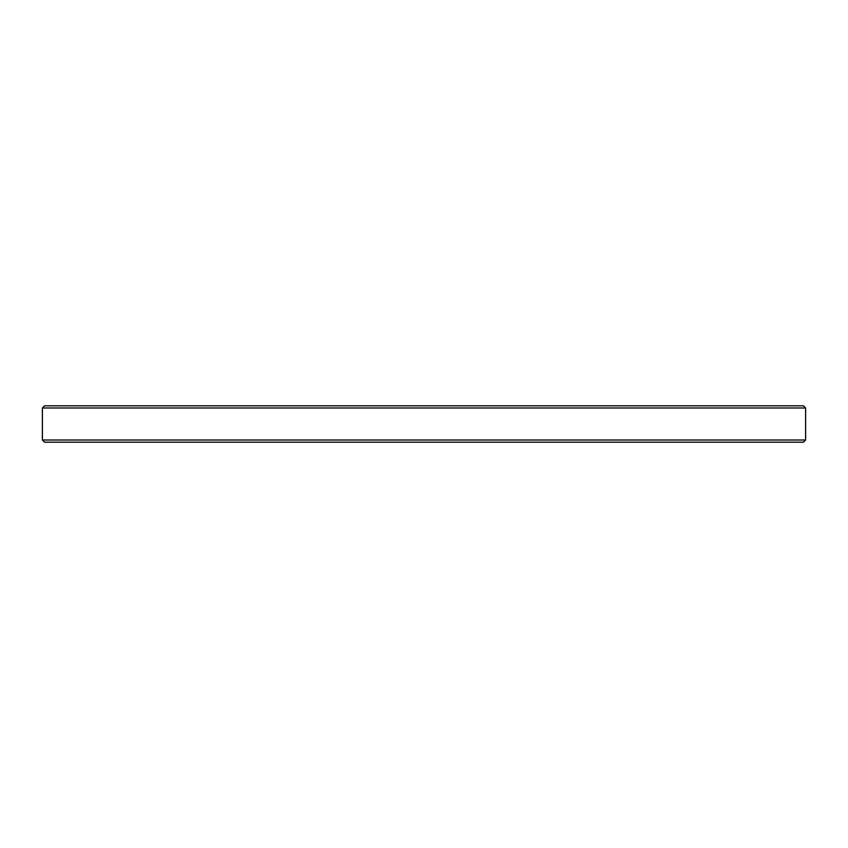 <?xml version="1.0" encoding="UTF-8"?>
<svg xmlns="http://www.w3.org/2000/svg" width="848" height="848" viewBox="0 0 848 848"><rect width="100%" height="100%" fill="white"/><g stroke="black" fill="none" stroke-linecap="round" stroke-linejoin="round"><path stroke-width="1.27" d="M805.6 440.006L42.4 440.006L44.584 442.19L803.416 442.19L805.6 440.006L805.6 407.994L803.416 405.81L44.584 405.81L42.4 407.994L805.6 407.994M270.491 442.19L319.357 442.19M169.356 442.19L195.549 442.19M436.731 442.19L411.269 442.19M42.4 440.006L42.4 407.994"/></g></svg>
